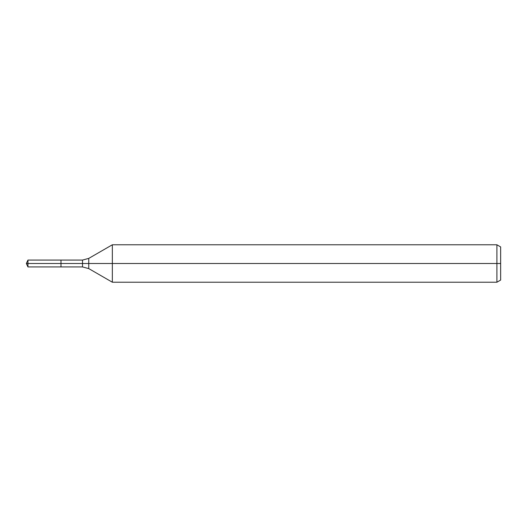 <?xml version="1.0" encoding="UTF-8"?>
<svg xmlns="http://www.w3.org/2000/svg" width="527" height="527" viewBox="0 0 527 527"><rect width="100%" height="100%" fill="white"/><g stroke="black" fill="none" stroke-linecap="round" stroke-linejoin="round"><path stroke-width="0.79" d="M496.908 282.222L496.908 244.778L500.65 246.939L500.65 280.061L496.908 282.222L112.343 282.222L112.343 244.778L88.76 258.395L88.76 268.605L82.515 266.932L60.987 266.932L60.987 260.068L27.951 260.068L27.951 263.5L26.35 263.5L27.951 266.932L27.951 263.5L60.987 263.5L26.35 263.5L500.65 263.5M27.951 266.932L60.987 266.932L60.987 260.068L82.515 260.068L82.515 266.932M496.908 244.778L112.343 244.778M88.76 268.605L112.343 282.222M88.76 258.395L82.515 260.068M26.35 263.5L27.951 260.068"/></g></svg>
